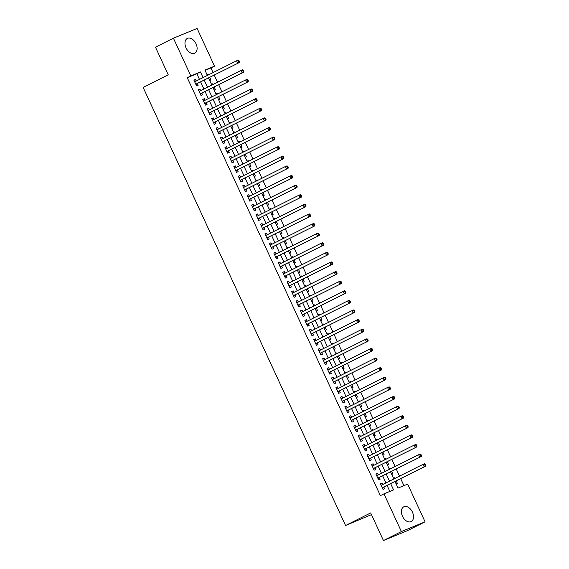 <?xml version="1.0" encoding="UTF-8"?>
<svg xmlns="http://www.w3.org/2000/svg" width="569" height="569" viewBox="0 0 569 569"><rect width="100%" height="100%" fill="white"/><g stroke="black" fill="none" stroke-linecap="round" stroke-linejoin="round"><path stroke-width="0.85" d="M402.468 516.254A8.258 5.391 -116.6 0 1 403.762 506.815A8.258 5.391 -116.6 0 1 412.447 512.143A8.258 5.391 -116.6 0 1 411.159 521.588A8.258 5.391 -116.6 0 1 402.468 516.254M186.042 47.867A8.258 5.391 -116.6 0 1 187.336 38.429A8.258 5.391 -116.6 0 1 196.028 43.756A8.258 5.391 -116.6 0 1 194.733 53.202A8.258 5.391 -116.6 0 1 186.042 47.867M371.479 514.639L345.568 525.507L143.125 87.384L168.246 74.809L155.479 47.184L173.424 38.201L197.102 28.45L214.527 66.16L204.925 70.115L207.386 75.435M213.076 72.583L210.935 67.96L214.527 66.16M403.933 485.634L400.697 478.636M399.53 476.118L396.259 469.027M395.092 466.509L391.821 459.418M390.654 456.9L387.375 449.816M386.216 447.298L382.937 440.207M381.778 437.689L378.499 430.598M377.339 428.08L374.061 420.989M372.894 418.471L369.622 411.38M368.456 408.862L365.184 401.771M364.018 399.253L360.739 392.162M359.58 389.644L356.301 382.56M355.141 380.042L351.862 372.951M350.696 370.433L347.424 363.342M346.258 360.824L342.986 353.733M341.82 351.215L338.541 344.124M337.381 341.606L334.103 334.515M332.943 331.997L329.664 324.906M328.505 322.395L325.226 315.304M324.06 312.786L320.788 305.695M319.622 303.177L316.35 296.086M315.183 293.568L311.904 286.477M310.745 283.959L307.466 276.868M306.307 274.35L303.028 267.259M301.862 264.741L298.59 257.657M297.423 255.14L294.152 248.048M292.985 245.531L289.706 238.439M288.547 235.922L285.268 228.83M284.109 226.313L280.83 219.221M279.671 216.704L276.392 209.612M275.225 207.095L271.954 200.004M270.787 197.486L267.515 190.402M266.349 187.884L263.07 180.793M261.911 178.275L258.632 171.184M257.473 168.666L254.194 161.575M253.027 159.057L249.755 151.966M248.589 149.448L245.317 142.357M244.151 139.839L240.879 132.748M239.713 130.23L236.434 123.146M235.274 120.628L231.996 113.537M230.836 111.019L227.557 103.928M226.391 101.41L223.119 94.319M221.953 91.801L218.681 84.71M217.514 82.192L214.236 75.101M395.007 481.488L398.044 488.06L407.646 484.105L425.071 521.816L401.394 531.567L383.968 493.856L393.563 489.902L390.675 483.657M401.394 531.567L383.449 540.55L407.127 530.799L425.071 521.816M382.681 484.56L381.955 482.996L380.355 483.65L383.015 489.418L384.616 488.757L383.84 487.078M378.236 474.951L377.517 473.387L375.917 474.041L378.577 479.809L380.177 479.148L379.402 477.469M373.797 465.342L373.079 463.778L371.479 464.439L374.139 470.2L375.739 469.546L374.964 467.86M369.359 455.733L368.634 454.169L367.033 454.83L369.701 460.591L371.301 459.937L370.526 458.251M364.921 446.124L364.196 444.56L362.595 445.221L365.262 450.982L366.863 450.328L366.08 448.642M360.483 436.523L359.757 434.951L358.157 435.612L360.824 441.38L362.425 440.719L361.642 439.04M356.045 426.914L355.319 425.349L353.719 426.003L356.379 431.771L357.979 431.11L357.204 429.431M351.599 417.305L350.881 415.74L349.281 416.394L351.941 422.162L353.541 421.501L352.766 419.822M347.161 407.696L346.436 406.131L344.842 406.792L347.503 412.553L349.103 411.892L348.328 410.213M342.723 398.087L341.997 396.522L340.397 397.183L343.064 402.944L344.665 402.29L343.889 400.604M338.285 388.478L337.559 386.913L335.959 387.574L338.626 393.335L340.226 392.681L339.444 390.995M333.847 378.869L333.121 377.304L331.521 377.965L334.188 383.726L335.781 383.072L335.006 381.386M329.401 369.267L328.683 367.702L327.083 368.356L329.743 374.125L331.343 373.463L330.568 371.785M324.963 359.658L324.245 358.093L322.644 358.747L325.304 364.516L326.905 363.854L326.129 362.176M320.525 350.049L319.799 348.484L318.199 349.138L320.866 354.907L322.467 354.245L321.691 352.567M316.087 340.44L315.361 338.875L313.761 339.537L316.428 345.298L318.028 344.636L317.246 342.958M311.648 330.831L310.923 329.266L309.323 329.928L311.99 335.689L313.59 335.034L312.808 333.349M307.21 321.222L306.485 319.657L304.884 320.319L307.545 326.08L309.145 325.425L308.37 323.74M302.765 311.62L302.047 310.048L300.446 310.71L303.106 316.478L304.707 315.816L303.931 314.138M298.327 302.011L297.601 300.446L296.008 301.101L298.668 306.869L300.268 306.207L299.493 304.529M293.889 292.402L293.163 290.837L291.563 291.492L294.23 297.26L295.83 296.598L295.055 294.92M289.45 282.793L288.725 281.228L287.125 281.883L289.792 287.651L291.392 286.989L290.61 285.311M285.012 273.184L284.287 271.619L282.686 272.281L285.353 278.042L286.947 277.388L286.171 275.702M280.567 263.575L279.848 262.01L278.248 262.672L280.908 268.433L282.509 267.779L281.733 266.093M276.129 253.966L275.41 252.401L273.81 253.063L276.47 258.824L278.07 258.17L277.295 256.484M271.69 244.364L270.965 242.792L269.365 243.454L272.032 249.222L273.632 248.561L272.857 246.882M267.252 234.755L266.527 233.19L264.926 233.845L267.594 239.613L269.194 238.952L268.419 237.273M262.814 225.146L262.089 223.581L260.488 224.236L263.155 230.004L264.756 229.343L263.973 227.664M258.376 215.537L257.65 213.972L256.05 214.634L258.71 220.395L260.31 219.734L259.535 218.055M253.93 205.928L253.212 204.363L251.612 205.025L254.272 210.786L255.872 210.132L255.097 208.446M249.492 196.319L248.774 194.754L247.174 195.416L249.834 201.177L251.434 200.523L250.659 198.837M245.054 186.71L244.329 185.145L242.728 185.807L245.395 191.568L246.996 190.914L246.221 189.228M240.616 177.108L239.89 175.544L238.29 176.198L240.957 181.966L242.558 181.305L241.775 179.626M236.178 167.499L235.452 165.935L233.852 166.589L236.519 172.357L238.112 171.696L237.337 170.017M231.732 157.89L231.014 156.326L229.414 156.98L232.074 162.748L233.674 162.087L232.899 160.408M227.294 148.281L226.576 146.717L224.975 147.378L227.636 153.139L229.236 152.478L228.461 150.799M222.856 138.672L222.13 137.108L220.53 137.769L223.197 143.53L224.798 142.876L224.022 141.19M218.418 129.063L217.692 127.499L216.092 128.16L218.759 133.921L220.359 133.267L219.584 131.581M213.98 119.462L213.254 117.89L211.654 118.551L214.321 124.319L215.921 123.658L215.139 121.979M209.541 109.853L208.816 108.288L207.216 108.942L209.876 114.71L211.476 114.049L210.701 112.37M205.096 100.244L204.378 98.679L202.777 99.333L205.437 105.101L207.038 104.44L206.263 102.761M200.658 90.635L199.939 89.07L198.339 89.724L200.999 95.492L202.6 94.831L201.824 93.152M207.088 74.795L208.297 74.19L208.588 74.831M209.712 80.471L210.957 79.959L209.755 77.348M211.533 84.404L212.735 83.799L213.034 84.44M214.15 90.08L215.395 89.568L214.193 86.957M215.971 94.013L217.173 93.408L217.472 94.049M218.588 99.689L219.84 99.17L218.631 96.566M220.409 103.622L221.611 103.017L221.91 103.658M223.034 109.291L224.278 108.779L223.069 106.175M224.847 113.224L226.057 112.626L226.348 113.267M227.472 118.9L228.717 118.388L227.515 115.784M229.286 122.833L230.495 122.228L230.786 122.868M231.91 128.509L233.155 127.997L231.953 125.386M233.724 132.442L234.933 131.837L235.225 132.477M236.348 138.118L237.593 137.606L236.391 134.995M238.169 142.051L239.371 141.446L239.67 142.086M240.787 147.727L242.038 147.215L240.829 144.604M242.607 151.66L243.809 151.055L244.108 151.695M245.225 157.336L246.477 156.816L245.267 154.213M247.046 161.269L248.248 160.664L248.546 161.304M249.67 166.945L250.915 166.425L249.713 163.822M251.484 170.878L252.693 170.273L252.985 170.913M254.108 176.546L255.353 176.034L254.151 173.431M255.922 180.48L257.131 179.882L257.423 180.515M258.546 186.155L259.791 185.643L258.589 183.033M260.367 190.089L261.569 189.484L261.868 190.124M262.985 195.764L264.229 195.252L263.027 192.642M264.805 199.698L266.007 199.093L266.306 199.733M267.423 205.373L268.675 204.861L267.466 202.251M269.244 209.307L270.446 208.702L270.744 209.342M271.868 214.982L273.113 214.47L271.904 211.86M273.682 218.916L274.891 218.311L275.183 218.951M276.306 224.591L277.551 224.072L276.349 221.469M278.12 228.525L279.329 227.92L279.621 228.56M280.745 234.193L281.989 233.681L280.787 231.078M282.558 238.127L283.767 237.529L284.059 238.169M285.183 243.802L286.427 243.29L285.225 240.687M287.004 247.735L288.206 247.131L288.504 247.771M289.621 253.411L290.873 252.899L289.664 250.289M291.442 257.344L292.644 256.74L292.943 257.38M294.059 263.02L295.311 262.508L294.102 259.898M295.88 266.953L297.082 266.349L297.381 266.989M298.505 272.629L299.749 272.117L298.547 269.507M300.318 276.562L301.527 275.958L301.819 276.598M302.943 282.238L304.187 281.726L302.985 279.116M304.756 286.171L305.966 285.567L306.257 286.207M307.381 291.847L308.626 291.328L307.424 288.725M309.202 295.78L310.404 295.176L310.702 295.816M311.819 301.449L313.064 300.937L311.862 298.334M313.64 305.382L314.842 304.785L315.141 305.425M316.257 311.058L317.509 310.546L316.3 307.943M318.078 314.991L319.28 314.387L319.579 315.027M320.703 320.667L321.947 320.155L320.738 317.545M322.516 324.6L323.718 323.996L324.017 324.636M325.141 330.276L326.386 329.764L325.184 327.154M326.955 334.209L328.164 333.605L328.455 334.245M329.579 339.885L330.824 339.373L329.622 336.763M331.393 343.818L332.602 343.214L332.893 343.854M334.017 349.494L335.262 348.982L334.06 346.372M335.838 353.427L337.04 352.823L337.339 353.463M338.455 359.103L339.707 358.584L338.498 355.981M340.276 363.036L341.478 362.432L341.777 363.072M342.894 368.705L344.145 368.193L342.936 365.59M344.714 372.638L345.916 372.041L346.215 372.674M347.339 378.314L348.584 377.802L347.382 375.191M349.153 382.247L350.362 381.643L350.653 382.283M351.777 387.923L353.022 387.411L351.82 384.8M353.591 391.856L354.8 391.252L355.092 391.892M356.215 397.532L357.46 397.02L356.258 394.409M358.029 401.465L359.238 400.861L359.53 401.501M360.654 407.141L361.898 406.629L360.696 404.018M362.474 411.074L363.676 410.469L363.975 411.11M365.092 416.75L366.344 416.231L365.134 413.627M366.913 420.683L368.115 420.078L368.413 420.719M369.537 426.352L370.782 425.84L369.573 423.236M371.351 430.292L372.553 429.687L372.851 430.328M373.975 435.961L375.22 435.449L374.018 432.845M375.789 439.894L376.998 439.296L377.29 439.929M378.413 445.57L379.658 445.058L378.456 442.447M380.227 449.503L381.436 448.898L381.728 449.538M382.852 455.179L384.096 454.667L382.894 452.056M384.672 459.112L385.874 458.507L386.173 459.147M387.29 464.788L388.542 464.276L387.333 461.665M389.111 468.721L390.313 468.116L390.611 468.756M391.728 474.397L392.98 473.885L391.771 471.274M210.935 67.96L205.053 70.378M207.045 74.703L208.297 74.19M211.49 84.312L212.735 83.799M215.928 93.921L217.173 93.408M220.367 103.53L221.611 103.017M224.805 113.139L226.057 112.626M229.243 122.748L230.495 122.228M233.688 132.349L234.933 131.837M238.127 141.958L239.371 141.446M242.565 151.567L243.809 151.055M247.003 161.176L248.248 160.664M251.441 170.785L252.693 170.273M255.879 180.394L257.131 179.882M260.325 190.003L261.569 189.484M264.763 199.605L266.007 199.093M269.201 209.214L270.446 208.702M273.639 218.823L274.891 218.311M278.077 228.432L279.329 227.92M282.523 238.041L283.767 237.529M286.961 247.65L288.206 247.131M291.399 257.259L292.644 256.74M295.837 266.861L297.082 266.349M300.276 276.47L301.527 275.958M304.714 286.079L305.966 285.567M309.159 295.688L310.404 295.176M313.597 305.297L314.842 304.785M318.035 314.906L319.28 314.387M322.474 324.508L323.718 323.996M326.912 334.117L328.164 333.605M331.357 343.726L332.602 343.214M335.795 353.335L337.04 352.823M340.234 362.944L341.478 362.432M344.672 372.553L345.916 372.041M349.11 382.162L350.362 381.643M353.548 391.764L354.8 391.252M357.993 401.373L359.238 400.861M362.432 410.982L363.676 410.469M366.87 420.591L368.115 420.078M371.308 430.2L372.553 429.687M375.746 439.809L376.998 439.296M380.192 449.418L381.436 448.898M384.63 459.019L385.874 458.507M389.068 468.628L390.313 468.116M393.506 478.237L394.751 477.725L395.05 478.365M396.173 484.006L397.418 483.486L396.216 480.883M199.47 79.397L196.86 73.757L187.258 77.704L380.377 495.649L383.968 493.856M389.85 491.431L387.091 485.449M385.924 482.932L382.653 475.84M381.486 473.323L378.207 466.239M377.048 463.721L373.769 456.63M372.61 454.112L369.331 447.021M368.164 444.503L364.893 437.412M363.726 434.894L360.454 427.803M359.288 425.285L356.016 418.194M354.85 415.676L351.571 408.585M350.412 406.067L347.133 398.983M345.973 396.465L342.694 389.374M341.528 386.856L338.256 379.765M337.09 377.247L333.818 370.156M332.652 367.638L329.373 360.547M328.213 358.029L324.935 350.938M323.775 348.42L320.496 341.329M319.33 338.811L316.058 331.727M314.892 329.209L311.62 322.118M310.454 319.6L307.182 312.509M306.015 309.991L302.736 302.9M301.577 300.382L298.298 293.291M297.139 290.773L293.86 283.682M292.694 281.164L289.422 274.073M288.255 271.562L284.984 264.471M283.817 261.953L280.538 254.862M279.379 252.344L276.1 245.253M274.941 242.735L271.662 235.644M270.503 233.126L267.224 226.035M266.057 223.517L262.786 216.426M261.619 213.908L258.347 206.824M257.181 204.307L253.902 197.215M252.743 194.698L249.464 187.606M248.304 185.089L245.026 177.997M243.859 175.48L240.587 168.388M239.421 165.871L236.149 158.779M234.983 156.262L231.704 149.17M230.545 146.653L227.266 139.569M226.106 137.051L222.828 129.96M221.668 127.442L218.389 120.351M217.223 117.833L213.951 110.742M212.785 108.224L209.513 101.133M208.346 98.615L205.068 91.524M203.908 89.006L200.629 81.915M196.22 81.026L195.494 79.461L193.894 80.122L196.561 85.883L198.161 85.229L197.386 83.543M383.449 540.55L370.682 512.925L345.568 525.507M187.258 77.704L190.85 75.912L173.424 38.201M203.055 77.604L200.444 71.957L190.85 75.912M389.516 481.139L386.237 474.048M385.078 471.53L381.799 464.439M380.633 461.921L377.361 454.83M376.194 452.312L372.923 445.221M371.756 442.703L368.477 435.612M367.318 433.094L364.039 426.003M362.88 423.485L359.601 416.401M358.434 413.883L355.163 406.792M353.996 404.274L350.724 397.183M349.558 394.666L346.279 387.574M345.12 385.057L341.841 377.965M340.682 375.448L337.403 368.356M336.243 365.839L332.965 358.747M331.798 356.23L328.526 349.146M327.36 346.628L324.088 339.537M322.922 337.019L319.643 329.928M318.484 327.41L315.205 320.319M314.045 317.801L310.766 310.71M309.6 308.192L306.328 301.101M305.162 298.583L301.89 291.499M300.724 288.981L297.452 281.89M296.285 279.372L293.007 272.281M291.847 269.763L288.568 262.672M287.409 260.154L284.13 253.063M282.964 250.545L279.692 243.454M278.526 240.936L275.254 233.845M274.087 231.327L270.808 224.243M269.649 221.725L266.37 214.634M265.211 212.116L261.932 205.025M260.773 202.507L257.494 195.416M256.327 192.898L253.056 185.807M251.889 183.289L248.617 176.198M247.451 173.68L244.172 166.589M243.013 164.071L239.734 156.987M238.575 154.469L235.296 147.378M234.129 144.86L230.858 137.769M229.691 135.251L226.419 128.16M225.253 125.642L221.974 118.551M220.815 116.033L217.536 108.942M216.376 106.424L213.098 99.34M211.938 96.822L208.659 89.731M207.493 87.213L204.221 80.122M208.546 77.953L211.824 85.044M212.991 87.562L216.263 94.653M217.429 97.171L220.701 104.262M221.867 106.78L225.146 113.864M226.306 116.382L229.584 123.473M230.744 125.991L234.023 133.082M235.189 135.6L238.461 142.691M239.627 145.209L242.899 152.3M244.065 154.818L247.344 161.909M248.504 164.427L251.783 171.511M252.942 174.029L256.221 181.12M257.38 183.638L260.659 190.729M261.825 193.247L265.097 200.338M266.264 202.856L269.535 209.947M270.702 212.465L273.981 219.556M275.14 222.074L278.419 229.165M279.578 231.683L282.857 238.767M284.023 241.284L287.295 248.376M288.462 250.893L291.733 257.985M292.9 260.502L296.179 267.594M297.338 270.111L300.617 277.203M301.776 279.72L305.055 286.812M306.214 289.329L309.493 296.421M310.66 298.938L313.932 306.022M315.098 308.54L318.37 315.631M319.536 318.149L322.815 325.24M323.974 327.758L327.253 334.849M328.413 337.367L331.691 344.458M332.858 346.976L336.13 354.067M337.296 356.585L340.568 363.676M341.734 366.187L345.013 373.278M346.172 375.796L349.451 382.887M350.611 385.405L353.89 392.496M355.049 395.014L358.328 402.105M359.494 404.623L362.766 411.714M363.932 414.232L367.204 421.323M368.371 423.841L371.649 430.925M372.809 433.443L376.088 440.534M377.247 443.052L380.526 450.143M381.692 452.661L384.964 459.752M386.131 462.27L389.402 469.361M390.569 471.879L393.84 478.97M196.86 73.757L200.444 71.957M193.951 80.236L195.494 79.461M393.549 478.33L394.751 477.725M198.389 89.845L199.939 89.07M202.827 99.454L204.378 98.679M207.265 109.056L208.816 108.288M211.711 118.665L213.254 117.89M216.149 128.274L217.692 127.499M220.587 137.883L222.13 137.108M225.025 147.492L226.576 146.717M229.463 157.101L231.014 156.326M233.909 166.71L235.452 165.935M238.347 176.312L239.89 175.544M242.785 185.921L244.329 185.145M247.223 195.53L248.774 194.754M251.662 205.139L253.212 204.363M256.1 214.748L257.65 213.972M260.545 224.357L262.089 223.581M264.983 233.959L266.527 233.19M269.422 243.568L270.965 242.792M273.86 253.177L275.41 252.401M278.298 262.786L279.848 262.01M282.743 272.395L284.287 271.619M287.181 282.004L288.725 281.228M291.62 291.613L293.163 290.837M296.058 301.214L297.601 300.446M300.496 310.823L302.047 310.048M304.934 320.432L306.485 319.657M309.38 330.041L310.923 329.266M313.818 339.65L315.361 338.875M318.256 349.259L319.799 348.484M322.694 358.868L324.245 358.093M327.132 368.47L328.683 367.702M331.578 378.079L333.121 377.304M336.016 387.688L337.559 386.913M340.454 397.297L341.997 396.522M344.892 406.906L346.436 406.131M349.33 416.515L350.881 415.74M353.769 426.117L355.319 425.349M358.214 435.726L359.757 434.951M362.652 445.335L364.196 444.56M367.09 454.944L368.634 454.169M371.529 464.553L373.079 463.778M375.967 474.162L377.517 473.387M380.412 483.771L381.955 482.996M195.8 84.248L239.3 62.554L195.786 84.205M238.781 61.829L237.7 63.216L236.59 60.812L238.191 60.15L238.973 60.606L238.333 60.869L238.781 61.829L239.421 61.566L238.973 60.606M194.762 81.758L236.59 60.812L238.333 60.869M196.81 83.835A1.06 0.804 -112.4 0 0 196.575 84.034L196.042 84.767M194.52 81.467L195.295 81.488M239.3 62.554L239.421 61.566M200.245 93.857L243.738 72.163L200.224 93.814M243.219 71.438L242.138 72.825L241.028 70.421L242.629 69.759L243.411 70.215L242.771 70.478L243.219 71.438L243.859 71.175L243.411 70.215M199.2 91.367L241.028 70.421L242.771 70.478M201.248 93.437A1.06 0.804 -112.4 0 0 201.013 93.643L200.487 94.376M198.958 91.076L199.733 91.097M243.738 72.163L243.859 71.175M204.684 103.458L248.176 81.772L204.662 103.416M247.657 81.047L246.576 82.427L245.467 80.03L247.067 79.368L247.849 79.816L247.209 80.08L247.657 81.047L248.297 80.784L247.849 79.816M203.553 101.019L245.467 80.03L247.209 80.08M205.686 103.046A1.06 0.804 -112.4 0 0 205.452 103.252L204.925 103.985M203.396 100.685L204.171 100.706M248.176 81.772L248.297 80.784M209.122 113.067L252.615 91.381L209.1 113.025M252.095 90.649L251.014 92.036L249.905 89.632L251.505 88.977L252.295 89.425L251.654 89.689L252.095 90.649L252.736 90.386L252.295 89.425M208.076 110.585L249.905 89.632L251.654 89.689M210.125 112.655A1.06 0.804 -112.4 0 0 209.89 112.861L209.364 113.594M207.841 110.294L208.61 110.315M252.615 91.381L252.736 90.386M213.56 122.676L257.053 100.983L213.539 122.634M256.534 100.258L255.453 101.645L254.343 99.241L255.943 98.586L256.733 99.034L256.093 99.298L256.534 100.258L257.174 99.995L256.733 99.034M212.514 120.187L254.343 99.241L256.093 99.298M214.57 122.264A1.06 0.804 -112.4 0 0 214.328 122.47L213.802 123.196M212.28 119.903L213.048 119.924M257.053 100.983L257.174 99.995M217.998 132.285L261.498 110.592L217.984 132.243M260.972 109.867L259.898 111.254L258.788 108.85L260.382 108.195L261.171 108.643L260.531 108.907L260.972 109.867L261.612 109.604L261.171 108.643M216.96 129.796L258.788 108.85L260.531 108.907M219.008 131.873A1.06 0.804 -112.4 0 0 218.773 132.072L218.24 132.805M216.718 129.504L217.486 129.533M261.498 110.592L261.612 109.604M222.443 141.894L265.936 120.201L222.422 141.852M265.417 119.476L264.336 120.863L263.227 118.459L264.827 117.797L265.609 118.252L264.969 118.516L265.417 119.476L266.057 119.213L265.609 118.252M221.398 139.405L263.227 118.459L264.969 118.516M223.446 141.482A1.06 0.804 -112.4 0 0 223.212 141.681L222.678 142.414M221.156 139.113L221.931 139.142M265.936 120.201L266.057 119.213M226.882 151.503L270.375 129.81L226.86 151.461M269.855 129.085L268.774 130.472L267.665 128.068L269.265 127.406L270.047 127.861L269.407 128.125L269.855 129.085L270.495 128.822L270.047 127.861M225.836 149.014L267.665 128.068L269.407 128.125M227.885 151.084A1.06 0.804 -112.4 0 0 227.65 151.29L227.123 152.023M225.594 148.722L226.37 148.744M270.375 129.81L270.495 128.822M231.32 161.112L274.813 139.419L231.299 161.07M274.294 138.694L273.212 140.074L272.103 137.677L273.703 137.015L274.493 137.47L273.853 137.734L274.294 138.694L274.934 138.431L274.493 137.47M230.189 158.666L272.103 137.677L273.853 137.734M232.323 160.693A1.06 0.804 -112.4 0 0 232.088 160.899L231.562 161.632M230.032 158.331L230.808 158.353M274.813 139.419L274.934 138.431M235.758 170.714L279.251 149.028L235.737 170.672M278.732 148.303L277.651 149.683L276.541 147.286L278.141 146.624L278.931 147.072L278.291 147.335L278.732 148.303L279.372 148.032L278.931 147.072M234.713 168.232L276.541 147.286L278.291 147.335M236.768 170.302A1.06 0.804 -112.4 0 0 236.526 170.508L236 171.241M234.478 167.94L235.246 167.962M279.251 149.028L279.372 148.032M240.196 180.323L283.689 158.637L240.175 180.281M283.17 157.905L282.089 159.292L280.979 156.888L282.58 156.233L283.369 156.681L282.729 156.944L283.17 157.905L283.81 157.641L283.369 156.681M239.158 177.834L280.979 156.888L282.729 156.944M241.206 179.911A1.06 0.804 -112.4 0 0 240.972 180.117L240.438 180.85M238.916 177.549L239.684 177.571M283.689 158.637L283.81 157.641M244.634 189.932L288.134 168.239L244.62 189.89M287.615 167.514L286.534 168.901L285.425 166.497L287.025 165.842L287.807 166.29L287.167 166.553L287.615 167.514L288.248 167.25L287.807 166.29M243.596 187.443L285.425 166.497L287.167 166.553M245.644 189.52A1.06 0.804 -112.4 0 0 245.41 189.726L244.876 190.451M243.354 187.158L244.129 187.18M288.134 168.239L288.248 167.25M249.08 199.541L292.573 177.848L249.058 199.499M292.053 177.123L290.972 178.51L289.863 176.106L291.463 175.451L292.246 175.899L291.605 176.162L292.053 177.123L292.694 176.859L292.246 175.899M248.034 197.052L289.863 176.106L291.605 176.162M250.083 199.129A1.06 0.804 -112.4 0 0 249.848 199.328L249.322 200.06M247.792 196.76L248.568 196.789M292.573 177.848L292.694 176.859M253.518 209.15L297.011 187.457L253.497 209.108M296.492 186.732L295.411 188.119L294.301 185.714L295.901 185.053L296.684 185.508L296.044 185.771L296.492 186.732L297.132 186.468L296.684 185.508M252.472 206.661L294.301 185.714L296.044 185.771M254.521 208.738A1.06 0.804 -112.4 0 0 254.286 208.937L253.76 209.669M252.231 206.369L253.006 206.398M297.011 187.457L297.132 186.468M257.956 218.759L301.449 197.066L257.935 218.716M300.93 196.341L299.849 197.728L298.739 195.323L300.34 194.662L301.129 195.117L300.489 195.38L300.93 196.341L301.57 196.077L301.129 195.117M256.825 216.312L298.739 195.323L300.489 195.38M258.959 218.34A1.06 0.804 -112.4 0 0 258.724 218.546L258.198 219.278M256.676 215.978L257.444 216M301.449 197.066L301.57 196.077M262.394 228.368L305.887 206.675L262.373 228.318M305.368 205.95L304.287 207.329L303.177 204.932L304.778 204.271L305.567 204.719L304.927 204.989L305.368 205.95L306.008 205.686L305.567 204.719M261.349 225.879L303.177 204.932L304.927 204.989M263.404 227.949A1.06 0.804 -112.4 0 0 263.163 228.155L262.636 228.887M261.114 225.587L261.882 225.609M305.887 206.675L306.008 205.686M266.833 237.97L310.333 216.284L266.818 237.927M309.806 215.551L308.732 216.938L307.623 214.541L309.216 213.88L310.005 214.328L309.365 214.591L309.806 215.551L310.446 215.288L310.005 214.328M265.709 235.53L307.623 214.541L309.365 214.591M267.843 237.558A1.06 0.804 -112.4 0 0 267.608 237.764L267.074 238.496M265.552 235.196L266.32 235.217M310.333 216.284L310.446 215.288M271.278 247.579L314.771 225.893L271.257 247.536M314.252 225.16L313.17 226.547L312.061 224.143L313.661 223.489L314.444 223.937L313.803 224.2L314.252 225.16L314.892 224.897L314.444 223.937M270.232 245.09L312.061 224.143L313.803 224.2M272.281 247.166A1.06 0.804 -112.4 0 0 272.046 247.373L271.513 248.105M269.991 244.805L270.766 244.826M314.771 225.893L314.892 224.897M275.716 257.188L319.209 235.495L275.695 257.145M318.69 234.769L317.609 236.156L316.499 233.752L318.099 233.098L318.882 233.546L318.242 233.809L318.69 234.769L319.33 234.506L318.882 233.546M274.671 254.699L316.499 233.752L318.242 233.809M276.719 256.775A1.06 0.804 -112.4 0 0 276.484 256.975L275.958 257.707M274.429 254.407L275.204 254.435M319.209 235.495L319.33 234.506M280.154 266.797L323.647 245.104L280.133 266.754M323.128 244.378L322.047 245.765L320.937 243.361L322.538 242.7L323.327 243.155L322.687 243.418L323.128 244.378L323.768 244.115L323.327 243.155M279.109 264.308L320.937 243.361L322.687 243.418M281.157 266.384A1.06 0.804 -112.4 0 0 280.922 266.584L280.396 267.316M278.867 264.016L279.642 264.044M323.647 245.104L323.768 244.115M284.592 276.406L328.085 254.713L284.571 276.363M327.566 253.987L326.485 255.374L325.376 252.97L326.976 252.309L327.765 252.764L327.125 253.027L327.566 253.987L328.206 253.724L327.765 252.764M283.462 273.959L325.376 252.97L327.125 253.027M285.595 275.993A1.06 0.804 -112.4 0 0 285.361 276.193L284.834 276.925M283.312 273.625L284.08 273.646M328.085 254.713L328.206 253.724M289.031 286.015L332.524 264.322L289.009 285.972M332.004 263.596L330.923 264.983L329.814 262.579L331.414 261.918L332.204 262.373L331.563 262.636L332.004 263.596L332.645 263.333L332.204 262.373M287.992 283.526L329.814 262.579L331.563 262.636M290.041 285.595A1.06 0.804 -112.4 0 0 289.806 285.802L289.272 286.534M287.75 283.234L288.519 283.255M332.524 264.322L332.645 263.333M293.469 295.617L336.969 273.931L293.455 295.574M336.45 273.205L335.369 274.585L334.259 272.188L335.859 271.527L336.642 271.975L336.002 272.238L336.45 273.205L337.083 272.942L336.642 271.975M292.345 293.177L334.259 272.188L336.002 272.238M294.479 295.204A1.06 0.804 -112.4 0 0 294.244 295.411L293.711 296.143M292.189 292.843L292.964 292.864M336.969 273.931L337.083 272.942M297.914 305.226L341.407 283.54L297.893 305.183M340.888 282.807L339.807 284.194L338.697 281.797L340.298 281.136L341.08 281.584L340.44 281.847L340.888 282.807L341.528 282.544L341.08 281.584M296.869 302.744L338.697 281.797L340.44 281.847M298.917 304.813A1.06 0.804 -112.4 0 0 298.682 305.02L298.156 305.752M296.627 302.452L297.402 302.473M341.407 283.54L341.528 282.544M302.352 314.835L345.845 293.142L302.331 314.792M345.326 292.416L344.245 293.803L343.135 291.399L344.736 290.745L345.518 291.193L344.878 291.456L345.326 292.416L345.966 292.153L345.518 291.193M301.307 312.345L343.135 291.399L344.878 291.456M303.355 314.422A1.06 0.804 -112.4 0 0 303.121 314.629L302.594 315.361M301.065 312.061L301.84 312.082M345.845 293.142L345.966 292.153M306.791 324.444L350.284 302.751L306.769 324.401M349.764 302.025L348.683 303.412L347.574 301.008L349.174 300.354L349.963 300.802L349.323 301.065L349.764 302.025L350.404 301.762L349.963 300.802M305.745 321.954L347.574 301.008L349.323 301.065M307.793 324.031A1.06 0.804 -112.4 0 0 307.559 324.23L307.032 324.963M305.51 321.663L306.278 321.691M350.284 302.751L350.404 301.762M311.229 334.053L354.722 312.36L311.207 334.01M354.203 311.634L353.121 313.021L352.012 310.617L353.612 309.956L354.402 310.411L353.762 310.674L354.203 311.634L354.843 311.371L354.402 310.411M310.098 331.606L352.012 310.617L353.762 310.674M312.239 333.64A1.06 0.804 -112.4 0 0 311.997 333.839L311.471 334.572M309.949 331.272L310.717 331.3M354.722 312.36L354.843 311.371M315.667 343.662L359.16 321.969L315.653 343.619M358.641 321.243L357.567 322.63L356.457 320.226L358.05 319.565L358.84 320.02L358.2 320.283L358.641 321.243L359.281 320.98L358.84 320.02M314.629 341.172L356.457 320.226L358.2 320.283M316.677 343.249A1.06 0.804 -112.4 0 0 316.442 343.448L315.909 344.181M314.387 340.881L315.155 340.902M359.16 321.969L359.281 320.98M320.112 353.271L363.605 331.578L320.091 353.228M363.086 330.852L362.005 332.232L360.895 329.835L362.496 329.174L363.278 329.629L362.638 329.892L363.086 330.852L363.726 330.589L363.278 329.629M318.981 350.824L360.895 329.835L362.638 329.892M321.115 352.851A1.06 0.804 -112.4 0 0 320.88 353.057L320.347 353.79M318.825 350.49L319.6 350.511M363.605 331.578L363.726 330.589M324.55 362.873L368.043 341.187L324.529 362.83M367.524 340.461L366.443 341.841L365.334 339.444L366.934 338.783L367.716 339.231L367.076 339.494L367.524 340.461L368.164 340.191L367.716 339.231M323.505 360.39L365.334 339.444L367.076 339.494M325.553 362.46A1.06 0.804 -112.4 0 0 325.319 362.666L324.792 363.399M323.263 360.099L324.038 360.12M368.043 341.187L368.164 340.191M328.989 372.482L372.482 350.796L328.967 372.439M371.962 350.063L370.881 351.45L369.772 349.046L371.372 348.392L372.162 348.84L371.521 349.103L371.962 350.063L372.603 349.8L372.162 348.84M327.943 369.992L369.772 349.046L371.521 349.103M329.992 372.069A1.06 0.804 -112.4 0 0 329.757 372.275L329.231 373.008M327.701 369.708L328.477 369.729M372.482 350.796L372.603 349.8M333.427 382.091L376.92 360.397L333.406 382.048M376.401 359.672L375.32 361.059L374.21 358.655L375.81 358.001L376.6 358.449L375.96 358.712L376.401 359.672L377.041 359.409L376.6 358.449M332.381 379.601L374.21 358.655L375.96 358.712M334.43 381.678A1.06 0.804 -112.4 0 0 334.195 381.884L333.669 382.61M332.147 379.317L332.915 379.338M376.92 360.397L377.041 359.409M337.865 391.7L381.358 370.006L337.844 391.657M380.839 369.281L379.758 370.668L378.648 368.264L380.248 367.61L381.038 368.058L380.398 368.321L380.839 369.281L381.479 369.018L381.038 368.058M336.734 389.253L378.648 368.264L380.398 368.321M338.875 391.287A1.06 0.804 -112.4 0 0 338.64 391.486L338.107 392.219M336.585 388.919L337.353 388.947M381.358 370.006L381.479 369.018M342.303 401.309L385.803 379.615L342.289 401.266M385.277 378.89L384.203 380.277L383.093 377.873L384.694 377.211L385.476 377.667L384.836 377.93L385.277 378.89L385.917 378.627L385.476 377.667M341.265 398.819L383.093 377.873L384.836 377.93M343.313 400.896A1.06 0.804 -112.4 0 0 343.079 401.095L342.545 401.828M341.023 398.528L341.798 398.556M385.803 379.615L385.917 378.627M346.749 410.918L390.242 389.224L346.727 410.875M389.722 388.499L388.641 389.886L387.532 387.482L389.132 386.82L389.914 387.276L389.274 387.539L389.722 388.499L390.362 388.236L389.914 387.276M345.618 408.471L387.532 387.482L389.274 387.539M347.751 410.498A1.06 0.804 -112.4 0 0 347.517 410.704L346.983 411.437M345.461 408.137L346.237 408.158M390.242 389.224L390.362 388.236M351.187 420.527L394.68 398.833L351.165 420.477M394.161 398.108L393.079 399.488L391.97 397.091L393.57 396.429L394.353 396.885L393.712 397.148L394.161 398.108L394.801 397.845L394.353 396.885M350.141 418.037L391.97 397.091L393.712 397.148M352.19 420.107A1.06 0.804 -112.4 0 0 351.955 420.313L351.429 421.046M349.899 417.746L350.675 417.767M394.68 398.833L394.801 397.845M355.625 430.128L399.118 408.442L355.604 430.086M398.599 407.71L397.518 409.097L396.408 406.7L398.008 406.038L398.798 406.486L398.158 406.75L398.599 407.71L399.239 407.447L398.798 406.486M354.579 427.646L396.408 406.7L398.158 406.75M356.628 429.716A1.06 0.804 -112.4 0 0 356.393 429.922L355.867 430.655M354.338 427.355L355.113 427.376M399.118 408.442L399.239 407.447M360.063 439.737L403.556 418.051L360.042 439.695M403.037 417.319L401.956 418.706L400.846 416.302L402.447 415.647L403.236 416.095L402.596 416.359L403.037 417.319L403.677 417.056L403.236 416.095M359.018 437.248L400.846 416.302L402.596 416.359M361.073 439.325A1.06 0.804 -112.4 0 0 360.831 439.531L360.305 440.264M358.783 436.964L359.551 436.985M403.556 418.051L403.677 417.056M364.501 449.346L407.994 427.653L364.487 449.304M407.475 426.928L406.401 428.315L405.292 425.911L406.885 425.256L407.674 425.704L407.034 425.968L407.475 426.928L408.115 426.665L407.674 425.704M363.371 446.9L405.292 425.911L407.034 425.968M365.511 448.934A1.06 0.804 -112.4 0 0 365.277 449.133L364.743 449.866M363.221 446.565L363.989 446.594M407.994 427.653L408.115 426.665M368.947 458.955L412.44 437.262L368.925 458.913M411.92 436.537L410.839 437.924L409.73 435.52L411.33 434.865L412.112 435.313L411.472 435.577L411.92 436.537L412.561 436.274L412.112 435.313M367.901 456.466L409.73 435.52L411.472 435.577M369.95 458.543A1.06 0.804 -112.4 0 0 369.715 458.742L369.181 459.475M367.659 456.174L368.435 456.203M412.44 437.262L412.561 436.274M373.385 468.564L416.878 446.871L373.364 468.522M416.359 446.146L415.278 447.533L414.168 445.129L415.768 444.467L416.551 444.922L415.911 445.186L416.359 446.146L416.999 445.883L416.551 444.922M372.254 466.118L414.168 445.129L415.911 445.186M374.388 468.152A1.06 0.804 -112.4 0 0 374.153 468.351L373.627 469.084M372.098 465.783L372.873 465.805M416.878 446.871L416.999 445.883M377.823 478.173L421.316 456.48L377.802 478.131M420.797 455.755L419.716 457.142L418.606 454.738L420.207 454.076L420.989 454.531L420.356 454.795L420.797 455.755L421.437 455.492L420.989 454.531M376.778 475.684L418.606 454.738L420.356 454.795M378.826 477.754A1.06 0.804 -112.4 0 0 378.591 477.96L378.065 478.693M376.536 475.392L377.311 475.414M421.316 456.48L421.437 455.492M382.261 487.775L425.754 466.089L382.24 487.733M425.235 465.364L424.154 466.744L423.044 464.347L424.645 463.685L425.434 464.133L424.794 464.404L425.235 465.364L425.875 465.101L425.434 464.133M381.216 485.293L423.044 464.347L424.794 464.404M383.264 487.363A1.06 0.804 -112.4 0 0 383.029 487.569L382.503 488.302M380.981 485.001L381.749 485.023M425.754 466.089L425.875 465.101M195.843 84.333L196.575 84.034M200.281 93.942L201.013 93.643M204.726 103.551L205.452 103.252M209.164 113.16L209.89 112.861M213.603 122.769L214.328 122.47M218.041 132.378L218.773 132.072M222.479 141.98L223.212 141.681M226.924 151.589L227.65 151.29M231.363 161.198L232.088 160.899M235.801 170.807L236.526 170.508M240.239 180.416L240.972 180.117M244.677 190.025L245.41 189.726M249.115 199.634L249.848 199.328M253.561 209.236L254.286 208.937M257.999 218.845L258.724 218.546M262.437 228.454L263.163 228.155M266.875 238.062L267.608 237.764M271.313 247.671L272.046 247.373M275.759 257.28L276.484 256.975M280.197 266.889L280.922 266.584M284.635 276.491L285.361 276.193M289.073 286.1L289.806 285.802M293.512 295.709L294.244 295.411M297.95 305.318L298.682 305.02M302.395 314.927L303.121 314.629M306.833 324.536L307.559 324.23M311.271 334.138L311.997 333.839M315.71 343.747L316.442 343.448M320.148 353.356L320.88 353.057M324.593 362.965L325.319 362.666M329.031 372.574L329.757 372.275M333.47 382.183L334.195 381.884M337.908 391.792L338.64 391.486M342.346 401.394L343.079 401.095M346.784 411.003L347.517 410.704M351.229 420.612L351.955 420.313M355.668 430.221L356.393 429.922M360.106 439.83L360.831 439.531M364.544 449.439L365.277 449.133M368.982 459.048L369.715 458.742M373.428 468.65L374.153 468.351M377.866 478.259L378.591 477.96M382.304 487.868L383.029 487.569"/></g></svg>

